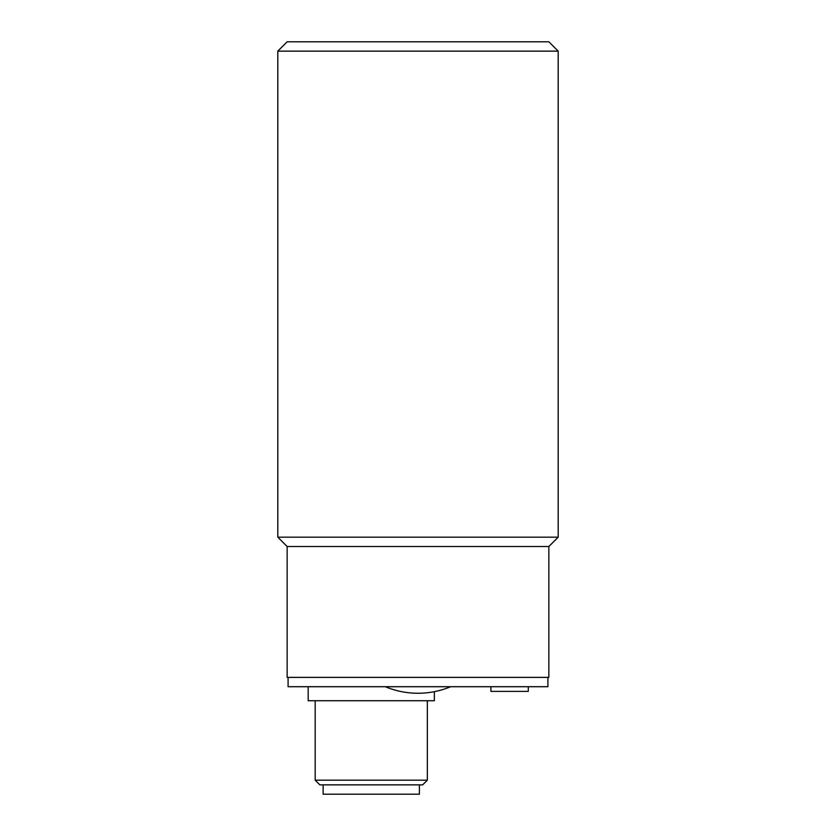 <?xml version="1.0" encoding="UTF-8"?>
<svg xmlns="http://www.w3.org/2000/svg" width="836" height="836" viewBox="0 0 836 836"><rect width="100%" height="100%" fill="white"/><g stroke="black" fill="none" stroke-linecap="round" stroke-linejoin="round"><path stroke-width="1.25" d="M548.855 546.514L548.855 677.369L287.145 677.369L287.145 546.514L548.855 546.514L558.197 537.172L277.803 537.172L277.803 51.142L558.197 51.142L548.855 41.8L287.145 41.8L277.803 51.142M288.086 677.369L288.086 686.711L547.914 686.711L547.914 677.369M450.708 686.711C440.238 691.048 429.338 693.232 418 693.253A85.053 85.053 0 0 1 385.291 686.711M308.181 686.711L308.181 700.735L434.354 700.735L434.354 691.665M315.182 780.176L319.864 784.858L422.671 784.858L427.342 780.176L315.182 780.176L315.182 700.735M419.4 784.858L419.4 794.2L323.135 794.2L323.135 784.858M490.899 686.711L490.899 691.382L528.289 691.382L528.289 686.711M558.197 537.172L558.197 51.142M287.145 546.514L277.803 537.172M427.342 780.176L427.342 700.735"/></g></svg>
